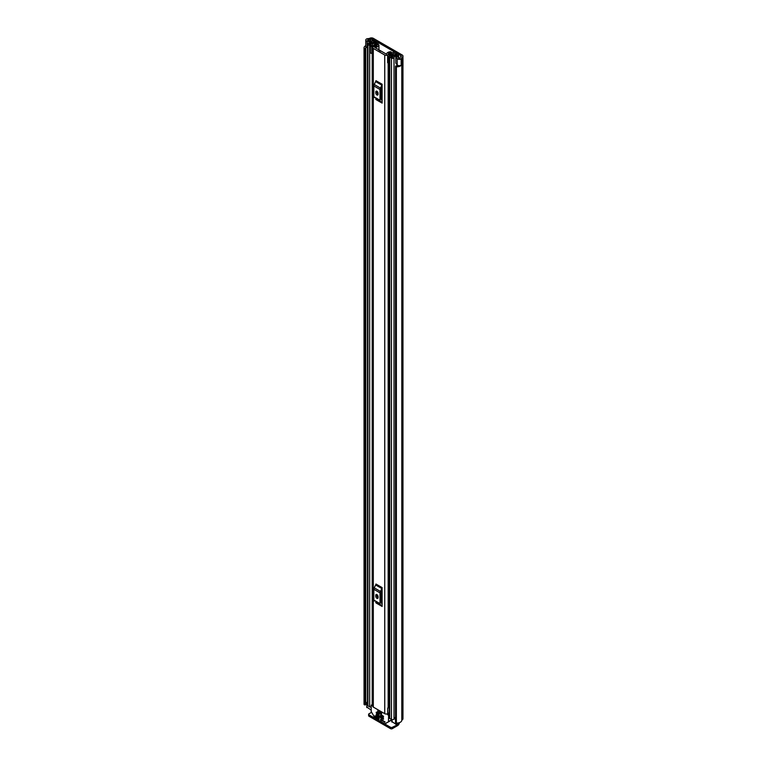 <?xml version="1.0" encoding="UTF-8"?>
<svg xmlns="http://www.w3.org/2000/svg" width="767" height="767" viewBox="0 0 767 767"><rect width="100%" height="100%" fill="white"/><g stroke="black" fill="none" stroke-linecap="round" stroke-linejoin="round"><path stroke-width="1.15" d="M367.518 47.669L367.134 47.564A2.33 1.342 0 0 1 366.463 47.295A2.33 1.342 0 0 1 365.782 46.346L365.782 39.999A2.33 1.342 0 0 1 366.674 38.944L366.626 38.916A4.918 2.838 180 0 1 368.946 38.58L369.598 38.35A2.656 1.534 180 0 1 373.356 38.35L402.186 54.994A2.656 1.534 180 0 1 402.963 56.077A2.656 1.534 180 0 1 402.186 57.161L401.793 57.544A4.918 2.838 180 0 1 401.208 58.877L401.16 58.848A2.33 1.342 0 0 1 397.67 58.973A2.33 1.342 0 0 1 397.21 58.58L395.801 56.825L397.335 56.422L398.869 58.282L399.933 58.139A3.241 1.87 180 0 0 400.115 57.535A2.33 1.342 0 0 1 400.796 56.595L400.997 55.684A0.968 0.556 180 0 1 400.997 56.48M365.782 39.999A2.33 1.342 0 0 0 366.463 40.958A2.33 1.342 0 0 0 367.134 41.226L370.173 42.032L370.883 41.15L367.652 40.267L367.901 39.654A3.241 1.87 180 0 1 368.946 39.548A2.33 1.342 0 0 0 370.586 39.155L370.787 39.04A0.968 0.556 180 0 1 372.158 39.04L400.997 55.684M395.801 56.825L395.801 63.172L397.21 64.927A2.33 1.342 0 0 0 397.67 65.31A2.33 1.342 0 0 0 401.16 65.195L401.16 58.848M366.712 702.764A3.241 1.87 0 0 0 365.811 703.675M366.08 47.008A3.241 1.87 0 0 0 365.725 47.861A3.241 1.87 0 0 0 365.792 48.254L365.811 704.566L365.236 704.883A0.968 0.556 180 0 1 364.066 704.394L364.066 48.148A0.968 0.556 0 0 0 365.236 48.637L365.236 704.883M395.504 66.25A0.968 0.556 0 0 0 396.376 66.806L396.376 723.051A0.968 0.556 180 0 1 395.504 722.485L395.504 66.25A0.968 0.556 0 0 1 395.532 66.135L396.194 65.809A3.241 1.87 0 0 0 398.457 65.607M364.066 703.818A4.918 2.838 0 0 0 364.037 704.106A4.918 2.838 0 0 0 364.066 704.394M365.782 45.694A4.918 2.838 0 0 0 364.037 47.861A4.918 2.838 0 0 0 364.066 48.148M396.376 66.806A4.918 2.838 0 0 0 401.208 65.329L401.074 65.253M396.376 723.051A4.918 2.838 0 0 0 401.793 720.232L402.186 719.849A2.656 1.534 0 0 0 402.963 718.765L402.963 56.077M401.208 58.877L401.208 65.329M395.504 722.485A0.968 0.556 180 0 1 395.532 722.37L395.532 66.365M365.801 48.388L365.811 704.566M365.399 704.863L365.236 48.637M398.361 722.926L398.361 723.866A1.946 1.122 180 0 1 397.785 724.662L392.349 727.279L392.349 728.65L397.565 725.64A2.656 1.534 120 0 0 399.425 722.648M392.349 728.65A1.294 0.748 180 0 1 390.518 728.65L369.004 716.234A1.294 0.748 180 0 1 368.62 715.707L368.62 714.326A1.294 0.748 0 0 1 369.004 713.799L371.544 712.332M368.62 714.326A1.294 0.748 0 0 0 369.004 714.854L369.004 716.234M390.518 728.65L390.518 727.279L369.004 714.854M390.518 727.279A1.294 0.748 0 0 0 392.349 727.279M370.883 42.674L370.883 41.15M370.173 42.923L370.173 42.032M373.308 48.417L384.746 55.023A2.004 1.16 0 0 0 386.904 55.282A2.004 1.16 0 0 0 388.169 54.246A2.752 1.592 180 0 1 391.017 52.722L391.362 52.348A0.968 0.556 0 0 0 390.24 51.773A4.429 2.56 180 0 0 386.491 54.208L374.708 47.41A4.429 2.56 180 0 0 378.927 45.243A0.968 0.556 0 0 0 377.939 44.601L377.297 44.802A2.752 1.592 180 0 1 377.297 44.85A2.752 1.592 180 0 1 374.651 46.442A2.004 1.16 0 0 0 372.714 47.602A2.004 1.16 0 0 0 373.308 48.417L373.308 707.088L384.746 713.693A2.004 1.16 0 0 0 387.728 713.598L387.92 713.444A1.294 0.748 0 0 1 389.32 713.137M382.119 84.236A1.553 0.901 -60 0 1 381.861 85.195L375.677 81.628A1.553 0.901 120 0 0 375.935 80.669L382.119 84.236L382.119 103.104L375.935 99.537A1.553 0.901 120 0 0 375.677 98.866L381.861 102.433A1.553 0.901 -60 0 1 382.119 103.104M382.119 587.589A1.553 0.901 -60 0 1 381.861 588.557L375.677 584.991A1.553 0.901 120 0 0 375.935 584.023L382.119 587.589L382.119 606.457L375.935 602.891A1.553 0.901 120 0 0 375.677 602.22L381.861 605.796A1.553 0.901 -60 0 1 382.119 606.457M377.124 93.047L377.124 91.388M377.124 596.4L377.124 594.751M389.32 706.139A2.752 1.592 180 0 0 388.169 707.366A2.004 1.16 0 0 1 387.728 708.046L387.728 713.598M372.714 47.602L372.714 706.273A2.004 1.16 0 0 0 373.308 707.088M389.32 706.867A3.03 1.755 0 0 0 388.332 706.896M387.728 708.315L387.92 713.444M389.32 707.855A1.294 0.748 0 0 0 387.92 708.162M382.119 86.834L381.199 88.809L381.199 99.576L382.119 100.506M375.782 92.97A1.62 0.93 -120 0 0 376.482 94.59A1.62 0.93 -120 0 0 377.728 95.031A1.62 0.93 -120 0 0 378.064 94.283L378.064 93.229A1.62 0.93 -120 0 0 377.364 91.599A1.62 0.93 -120 0 0 376.108 91.168A1.62 0.93 -120 0 0 375.782 91.906L375.782 92.97L376.971 92.28A1.62 0.93 -120 0 0 378.064 94.236M376.971 91.273L376.971 92.28M381.861 85.195L380.394 88.052A2.33 1.342 120 0 0 380.01 89.499L380.01 100.266A2.33 1.342 120 0 0 380.394 101.263L375.677 98.866M374.219 97.697A2.33 1.342 -60 0 1 373.836 96.7L380.01 100.266M380.01 89.499L373.836 85.933L373.836 96.7M373.836 85.933A2.33 1.342 -60 0 1 374.219 84.485L380.394 88.052M375.677 81.628L374.219 84.485M380.394 101.263L381.861 102.433M382.119 590.187L381.199 592.172L381.199 602.939L382.119 603.859M375.782 596.323A1.62 0.93 -120 0 0 376.482 597.953A1.62 0.93 -120 0 0 377.728 598.385A1.62 0.93 -120 0 0 378.064 597.646L378.064 596.592A1.62 0.93 -120 0 0 377.364 594.962A1.62 0.93 -120 0 0 376.108 594.53A1.62 0.93 -120 0 0 375.782 595.269L375.782 596.323L376.971 595.633A1.62 0.93 -120 0 0 378.064 597.589M376.971 594.636L376.971 595.633M381.861 588.557L380.394 591.415A2.33 1.342 120 0 0 380.01 592.853L380.01 603.619A2.33 1.342 120 0 0 380.394 604.626L375.677 602.22M374.219 601.06A2.33 1.342 -60 0 1 373.836 600.053L380.01 603.619M380.01 592.853L373.836 589.286L373.836 600.053M373.836 589.286A2.33 1.342 -60 0 1 374.219 587.848L380.394 591.415M375.677 584.991L374.219 587.848M380.394 604.626L381.861 605.796M373.625 42.636L373.625 41.255L375.36 42.262L376.367 41.677L374.632 40.68A1.486 0.863 0 0 0 373.021 40.488A1.486 0.863 0 0 0 372.091 41.265A3.173 1.831 180 0 1 368.975 43.067A1.486 0.863 0 0 0 367.518 43.93A1.486 0.863 0 0 0 367.949 44.534L369.665 45.531A1.486 0.863 0 0 0 371.295 45.713A1.486 0.863 0 0 0 372.206 44.917A2.684 1.553 180 0 1 372.206 44.898A2.684 1.553 180 0 1 374.919 43.345A1.486 0.863 0 0 0 375.993 43.096L376.655 43M378.936 50.028L380.442 51.168M373.625 41.255L373.519 41.284A4.592 2.656 180 0 1 369.004 43.892L370.787 44.917A4.113 2.368 180 0 1 370.787 44.898A4.113 2.368 180 0 1 374.938 42.521L375.207 42.377A1.687 0.968 180 0 1 377.585 42.377L377.661 42.425A1.62 0.93 -0 0 1 378.131 43.086A1.62 0.93 -0 0 1 377.757 43.681L377.757 44.601M394.123 53.383L393.97 53.469A1.486 0.863 0 0 0 393.529 54.083A2.684 1.553 180 0 1 393.529 54.102A2.684 1.553 180 0 1 390.825 55.655A1.486 0.863 0 0 0 389.32 56.518A1.486 0.863 0 0 0 389.751 57.122L391.467 58.11A1.486 0.863 0 0 0 393.078 58.302A1.486 0.863 0 0 0 394.008 57.525A3.173 1.831 180 0 1 397.124 55.723A1.486 0.863 0 0 0 398.591 54.86A1.486 0.863 0 0 0 398.159 54.256L396.424 53.249L395.417 53.834L395.417 55.109M387.623 55.895L388.447 56.72L388.447 63.479L387.623 62.654L387.623 55.502A1.745 1.007 -0 0 1 388.246 54.735L392.944 52.453A1.62 0.93 -0 0 1 395.13 52.511L395.206 52.549A1.687 0.968 180 0 1 395.695 53.239A1.687 0.968 180 0 1 395.206 53.92L394.976 54.054A4.113 2.368 180 0 1 394.957 54.102A4.113 2.368 180 0 1 390.806 56.48L392.589 57.506A4.592 2.656 180 0 1 397.105 54.898L395.417 53.834M371.199 707.049A1.486 0.863 180 0 1 369.665 706.838L367.949 705.851A1.486 0.863 180 0 1 367.518 705.237L367.518 43.93M395.504 717.318A3.173 1.831 0 0 0 394.065 718.545A3.173 1.831 0 0 0 394.008 718.832A1.486 0.863 180 0 1 393.078 719.619A1.486 0.863 180 0 1 391.467 719.427L389.751 718.439A1.486 0.863 180 0 1 389.32 717.826L389.32 56.518M372.714 53.508A1.745 1.007 180 0 1 372.474 53.517L370.375 53.048L370.375 45.934L372.724 45.867L376.664 43.153M370.375 46.279L372.474 46.758A1.745 1.007 -0 0 0 373.807 46.394L377.757 43.681M389.32 62.05L389.166 55.358L393.864 53.537M371.199 710.108L366.894 707.088M396.644 723.06L396.644 724.796L392.014 721.594M394.976 54.054L394.957 55.234M389.166 55.358L389.051 56.72L388.447 56.72M388.447 63.479L389.051 63.479L389.051 56.72M371.803 46.758L371.803 53.517M395.504 719.379L394.065 718.545M366.712 707.356L367.125 702.198A1.946 1.122 180 0 1 367.518 702.026M366.712 702.601L366.894 707.615M367.518 703.224L366.894 702.86M377.68 710.884L377.68 712.044L381.563 714.288L381.563 713.128L377.987 710.702M380.585 719.273L380.585 719.801L381.266 719.398M381.726 719.667L380.815 720.194L384.986 721.996L380.815 719.139M386.923 713.952L388.591 715.438L388.457 721.862L391.822 719.916M379.214 719.005L378.984 718.085L374.977 715.764L375.264 716.915L376.118 716.426M388.457 721.862L384.737 723.789L375.053 718.19L371.199 711.517L371.199 705.4L372.714 705.745M380.585 714.777L380.585 715.304L381.266 714.911M383.558 717.02L383.327 716.1L380.815 714.643M376.233 712.265L376.233 712.792L376.923 712.399M379.214 714.518L378.984 713.588L376.463 712.14M376.233 714.384L376.233 714.911L376.923 714.518M383.558 719.139L383.327 718.209L376.463 714.25M389.78 721.095L385.063 723.818M376.348 716.56L375.264 716.915M381.726 715.17L380.585 715.304M377.383 712.668L376.233 712.792M377.383 714.777L376.233 714.911M375.427 717.087L378.984 719.139M380.815 715.707L383.327 717.155M376.463 713.195L378.984 714.643M376.463 715.304L383.327 719.273M381.803 712.984L377.987 710.693M372.158 41.025L372.158 39.04M397.21 64.927L397.21 58.58M367.901 40.354L367.901 39.654M368.946 40.632L368.946 39.548M370.586 41.073L370.586 39.155M370.787 41.13L370.787 39.04M401.793 720.232L401.793 57.544M401.985 719.964L401.985 57.276M402.186 719.849L402.186 57.161M390.93 720.434L391.822 720.951M367.134 47.564L367.134 41.226M384.746 713.693L384.746 55.023M391.017 53.393L391.017 52.722M388.169 707.366L388.169 63.201M388.169 54.773L388.169 54.246M378.936 45.157L378.936 50.296L378.927 45.243M391.352 52.539L391.362 53.22M375.782 91.906L376.923 91.244M375.782 595.269L376.923 594.607M394.008 718.832L394.008 57.525M397.124 65.847L397.124 64.831M397.124 56.48L397.124 55.723M367.949 705.851L367.949 44.534M372.206 704.595L372.206 53.517L372.206 704.595M369.665 706.838L369.665 45.531M374.919 44.352L374.919 43.345M375.993 43.614L375.993 43.096M376.213 43.46L376.213 42.962M391.467 719.427L391.467 58.11M389.751 718.439L389.751 57.122M373.519 42.664L373.519 41.284M395.206 55.157L395.206 53.92M372.474 46.758L372.474 53.517M397.785 724.662L397.785 723.013M397.565 723.032L397.565 724.796M392.014 719.628L392.014 722.121M391.822 719.695L388.591 721.565M389.32 713.962L388.131 714.643M388.591 715.438L389.32 715.017M371.659 705.132L372.714 704.518M384.363 722.246L385.044 721.852M364.037 704.106L364.037 47.861M398.591 57.995L398.591 54.86M378.131 44.611L378.131 43.086M391.822 721.852L391.822 719.58M371.333 705.103L372.714 704.307"/></g></svg>
